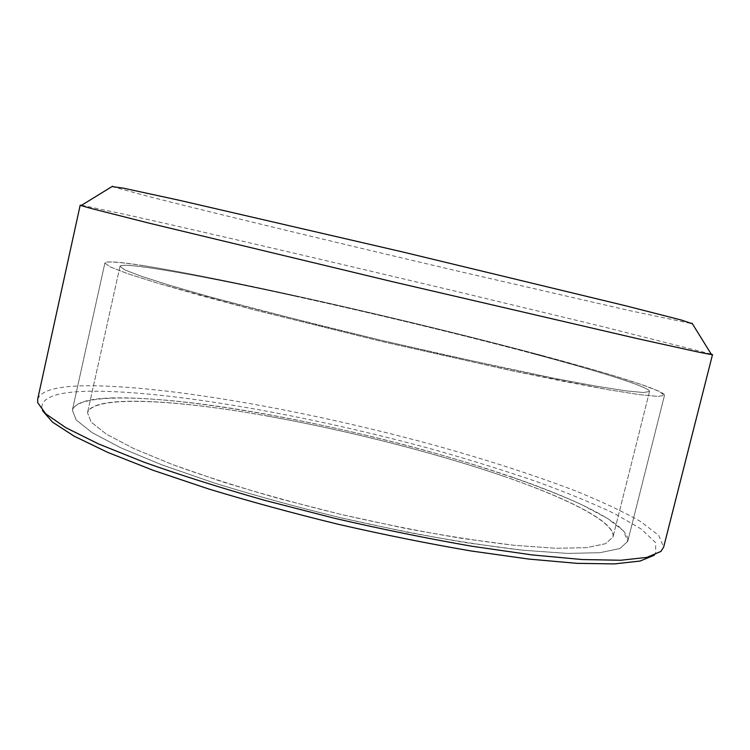 <?xml version="1.0" encoding="UTF-8"?>
<svg xmlns="http://www.w3.org/2000/svg" width="750" height="750" viewBox="0 0 750 750"><rect width="100%" height="100%" fill="white"/><g stroke="black" fill="none" stroke-linecap="round" stroke-linejoin="round"><path stroke-width="0.56" stroke-dasharray="3.75 2.81" d="M711.178 354.075L601.022 326.222L455.231 291.159C334.05 262.331 200.878 231.272 125.391 214.462L81.628 205.256M111.994 186.572L149.878 196.838C217.669 214.059 342.506 244.078 456.197 270.731L629.466 310.584L692.391 323.766M37.669 399.216C40.941 390.431 57.534 385.95 87.431 385.763C168.562 385.613 308.025 410.981 430.481 444.141C483.647 458.794 531.553 474.206 574.209 490.388C600.731 501.075 622.856 511.444 640.594 521.503L658.772 535.434L663.638 547.191M654.188 555.253L655.669 553.8L655.669 542.663L641.166 528.984L614.803 513.731C592.312 503.062 566.138 492.309 536.259 481.472C504.928 470.756 471.759 460.416 436.744 450.45C313.866 416.475 171.825 390.534 90.281 391.219C56.991 391.631 40.838 397.453 41.831 408.694L42.506 410.653M113.316 397.903C88.65 398.494 75 402.581 72.366 410.147L76.2 419.991L92.147 432.656L120.797 447.806L161.897 464.85L214.059 482.916C253.575 495.15 295.603 506.719 340.144 517.641C384.862 527.822 427.631 536.287 468.441 543.047L523.162 550.256L567.544 553.416L599.953 552.694L619.875 548.513L627.712 541.425L623.541 530.962L607.678 518.541L582.15 504.9C541.153 486 483 466.312 419.784 448.931C309.141 418.95 183.141 396.591 113.316 397.903M142.847 265.547C118.978 261.788 106.331 260.944 104.897 263.016L110.1 266.869L127.509 273.609L157.678 283.209L253.772 309.769L381.788 341.484L510.459 370.453L608.269 389.719L639.544 394.65L658.125 396.422L664.509 395.297L658.697 391.144L641.259 384.469L614.269 375.853C571.453 363.028 511.959 347.231 447.966 331.388C336.028 303.806 210.459 276.291 142.847 265.547M268.05 416.137C344.531 429.881 428.775 451.059 497.241 474.056C564.862 496.922 615.572 521.869 613.003 537L605.531 543.713L586.566 547.65L555.797 548.288L513.741 545.25C480.562 541.369 443.719 535.603 403.2 527.953L340.912 514.406L279.15 498.628C239.494 487.331 203.972 475.988 172.566 464.606L133.603 448.491L106.369 434.137L91.181 422.119L87.506 412.772C92.409 394.584 175.688 399.506 268.05 416.137M295.772 296.306C203.663 276.066 122.062 261.103 120.009 266.306L124.987 269.981L141.572 276.375L170.241 285.478L210.591 297.056L261.197 310.613L382.013 340.528L503.447 367.875L554.756 378.412L596.025 386.137L625.725 390.825L643.425 392.531L649.519 391.481C649.444 386.831 596.194 370.444 527.016 352.069C456.994 333.516 372.056 313.069 295.772 296.306M534.113 353.962C599.878 371.541 650.241 387.178 649.519 391.481L643.425 392.531L625.725 390.825L596.025 386.137L554.756 378.412L444.684 354.994L382.013 340.528L319.5 325.406L210.591 297.056L170.241 285.478L141.572 276.375L124.987 269.981L120.009 266.306C122.737 261.722 191.869 273.947 274.819 291.759C358.669 309.806 456.375 333.206 534.113 353.962M504.169 476.428C428.259 450.375 331.275 426.403 247.003 412.547C163.622 398.962 92.859 396.253 87.506 412.772L91.181 422.119L106.369 434.137L133.603 448.491L172.566 464.606L221.897 481.659C259.219 493.191 298.894 504.113 340.912 514.406C383.091 524.016 423.459 532.022 462 538.416L513.741 545.25L555.797 548.288L586.566 547.65L605.531 543.713L613.003 537C616.275 522.572 568.387 498.544 504.169 476.428M541.134 355.247C459.047 333.366 356.709 308.869 268.547 289.894C181.406 271.191 107.906 258.15 104.897 263.016L110.1 266.869L127.509 273.609L157.678 283.209L200.259 295.434L253.772 309.769L381.788 341.484L510.459 370.453L564.722 381.591L608.269 389.719L639.544 394.65L658.125 396.422L664.509 395.297C665.222 390.675 610.931 373.884 541.134 355.247M511.359 476.859C579.534 500.259 631.172 525.938 627.712 541.425L619.875 548.513L599.953 552.694L567.544 553.416L523.162 550.256C488.091 546.169 449.091 540.084 406.172 531.994L340.144 517.641C295.603 506.719 253.575 495.15 214.059 482.916L161.897 464.85L120.797 447.806L92.147 432.656L76.2 419.991L72.366 410.147C78.169 392.55 153.366 395.559 240.975 409.819C329.578 424.387 431.175 449.447 511.359 476.859M655.669 553.8L662.016 550.284M41.831 408.694L37.734 402.703M627.712 541.425L664.509 395.297L627.712 541.425M72.366 410.147L104.897 263.016L72.366 410.147M120.009 266.306L87.506 412.772L120.009 266.306M649.519 391.481L613.003 537L649.519 391.481"/><path stroke-width="1.12" d="M81.628 205.256L80.194 205.172L81.084 205.584L91.341 208.519L148.997 223.125L391.294 281.419L637.669 338.691L698.878 352.2L711.516 354.619L712.5 354.637L711.178 354.075M692.391 323.766L681.506 320.091L626.391 305.963L402.938 252.028L178.978 200.203L123.375 188.156L111.994 186.572M712.5 354.637L663.638 547.191L660.891 551.447L646.922 557.381L620.766 560.25L582.225 559.547L531.994 554.906L471.863 546.244C427.688 538.556 381.797 529.209 334.191 518.203L264.6 500.316C219.938 487.613 179.691 474.881 143.85 462.122L98.691 443.991L65.878 427.706L45.731 413.831L37.734 402.703L37.669 399.216L80.194 205.172M42.506 410.653L52.528 422.156L74.194 436.2L107.85 452.438L153.038 470.259L208.322 488.869C249.469 501.366 292.884 513.197 338.559 524.363C384.403 534.825 428.512 543.684 470.897 550.941L528.666 559.059L577.05 563.353L614.419 563.906L640.078 561.047L654.188 555.253M112.613 186.188L81.084 205.584M692.006 323.156L711.516 354.619"/></g></svg>
